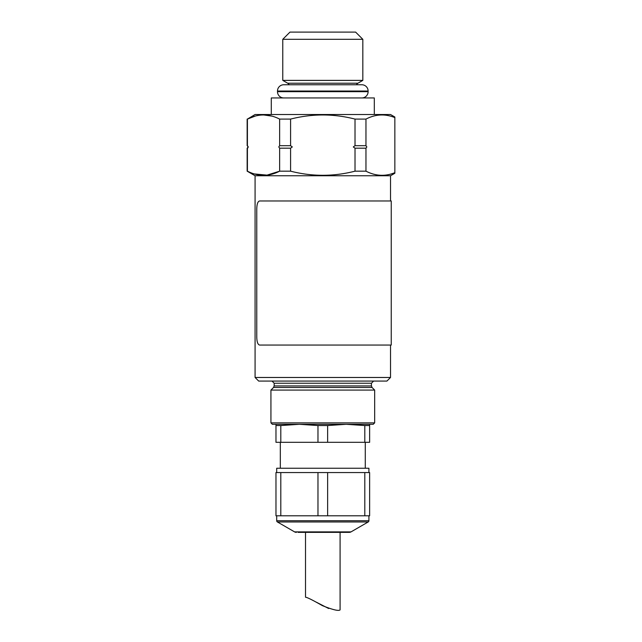 <?xml version="1.0" encoding="UTF-8"?>
<svg xmlns="http://www.w3.org/2000/svg" width="642" height="642" viewBox="0 0 642 642"><rect width="100%" height="100%" fill="white"/><g stroke="black" fill="none" stroke-linecap="round" stroke-linejoin="round"><path stroke-width="0.96" d="M361.847 97.945A6.268 6.268 0 0 0 368.115 91.678L368.115 91.028A6.268 6.268 0 0 0 361.847 84.76L283.756 84.76A6.268 6.268 0 0 0 277.488 91.028L277.488 91.678A6.268 6.268 0 0 0 283.756 97.945M284.406 84.76L289.117 84.76A3.603 3.603 0 0 0 287.68 83.219L282.777 80.386L362.826 80.386L362.826 39.306L282.777 39.306L289.975 32.1L355.62 32.1L362.826 39.306M287.68 83.219L357.923 83.219A3.603 3.603 0 0 0 356.487 84.76L361.197 84.76M394.846 117.598L394.846 117.013L390.521 114.517L255.083 114.517L247.419 119.091C258.1 113.602 268.846 113.602 279.639 119.091L290.585 119.091C312.084 113.602 333.567 113.602 355.018 119.091L355.018 145.686L365.964 145.686L365.964 119.091C375.49 114.148 385.12 113.65 394.846 117.598L394.846 173.26L390.521 175.756L390.521 200.97L391.243 200.97L259.569 200.97C257.723 201.468 256.792 204.349 256.768 209.613L256.768 336.408C256.792 341.664 257.723 344.545 259.569 345.051L391.243 345.051L391.243 200.97M355.018 145.686L353.293 146.938L355.018 148.182L365.964 148.182L366.831 146.938L365.964 145.686M279.639 119.091L279.639 145.686L290.585 145.686L290.585 119.091M279.639 145.686L278.772 146.938L279.639 148.182L290.585 148.182L292.311 146.938L290.585 145.686M247.419 145.686L247.154 145.686A1.445 1.445 0 0 1 247.154 148.182L248.285 146.938L247.419 145.686L247.419 119.091L255.323 116.05M368.909 515.791L368.909 520.726A1.445 1.445 0 0 1 368.187 521.97L351.03 531.881A3.603 3.603 0 0 1 349.224 532.362L298.065 532.362M298.434 532.362L345.131 532.362L340.091 532.362L340.091 609.9C338.591 611.2 332.676 609.772 322.34 605.615C312.654 600.061 307.045 597.269 305.512 597.229L305.512 532.362L300.464 532.362M351.03 531.881L294.574 531.881A3.603 3.603 0 0 0 296.379 532.362M276.694 515.791L276.694 520.726A1.445 1.445 0 0 0 277.416 521.97L294.574 531.881M386.917 381.075L258.686 381.075L255.083 377.472L390.521 377.472L386.917 381.075M373.227 424.298L272.368 424.298L270.932 422.861L374.671 422.861L373.227 424.298M371.429 385.938L371.429 383.234L274.174 383.234L274.174 385.938L371.429 385.938L372.063 387.471L374.671 390.079L270.932 390.079L270.932 422.861M282.777 80.386L282.777 39.306M357.923 83.219L362.826 80.386M374.31 114.517L374.31 97.945L271.293 97.945L271.293 114.517M355.018 119.091L365.964 119.091M247.154 145.686L247.154 119.091M390.521 175.756L255.083 175.756L247.154 171.173L247.154 148.182M394.846 172.674C385.232 176.622 375.602 176.125 365.964 171.173L365.964 148.182M355.018 148.182L355.018 171.173L365.964 171.173M355.018 171.173C333.567 176.662 312.084 176.662 290.585 171.173L290.585 148.182M254.336 173.934L267 175.13L279.639 171.173L290.585 171.173M279.639 148.182L279.639 171.173C268.958 176.67 258.22 176.67 247.419 171.173L247.419 148.182L247.94 147.796M316.297 602.164L328.672 608.512M368.909 472.568L368.909 468.243L276.694 468.243L276.694 472.568M280.321 442.306L280.321 468.243M365.282 442.306L365.282 468.243M364.8 442.306L364.8 425.55L369.632 425.55L369.632 442.306L327.629 442.306L327.629 425.55L317.975 425.55L317.975 442.306L327.629 442.306M280.803 442.306L280.803 425.55L275.972 425.55L275.972 442.306L317.975 442.306M369.632 425.55L369.632 424.298M327.629 425.55L346.215 424.298L364.8 425.55M280.803 425.55L299.389 424.298L317.975 425.55M275.972 424.298L275.972 425.55M364.8 472.568L369.632 472.568L369.632 515.791L364.8 515.791L364.8 472.568L327.629 472.568L327.629 515.791L317.975 515.791L317.975 472.568L327.629 472.568M275.972 472.568L280.803 472.568L280.803 515.791L275.972 515.791L275.972 472.568M317.975 472.568L280.803 472.568M364.8 515.791L327.629 515.791M317.975 515.791L280.803 515.791M390.521 377.472L390.521 345.051L391.243 345.051M272.08 116.146L263.533 114.934M368.115 91.028L277.488 91.028M368.115 91.678L277.488 91.678M372.063 387.471L273.54 387.471L270.932 390.079M368.187 521.97L277.416 521.97M368.909 520.726L276.694 520.726M274.174 385.938L273.54 387.471M274.174 383.234L272.007 381.075M374.671 390.079L374.671 422.861M255.083 175.756L255.083 377.472M371.429 383.234L373.588 381.075"/></g></svg>

